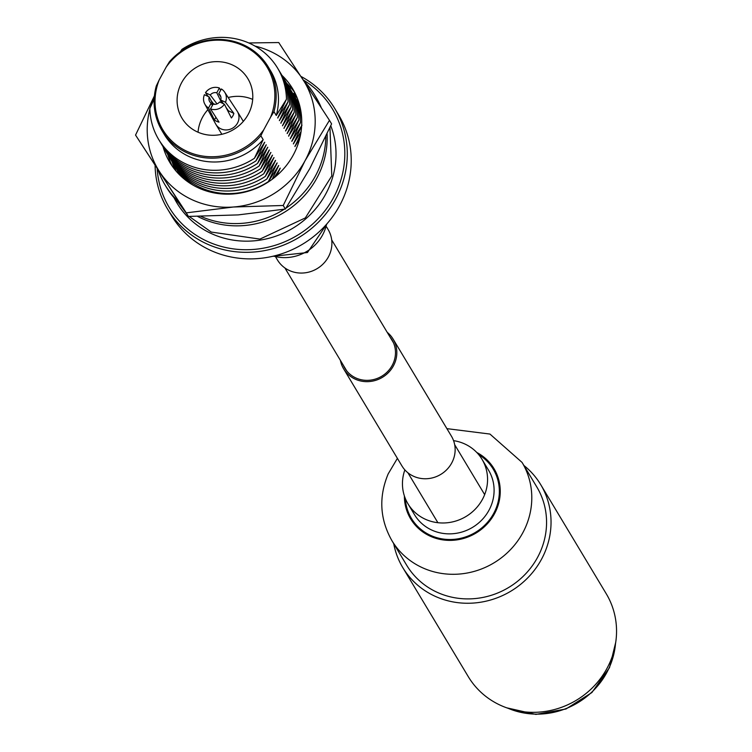 <?xml version="1.0" encoding="UTF-8"?>
<svg xmlns="http://www.w3.org/2000/svg" width="752" height="752" viewBox="0 0 752 752"><rect width="100%" height="100%" fill="white"/><g stroke="black" fill="none" stroke-linecap="round" stroke-linejoin="round"><path stroke-width="1.13" d="M343.288 365.181A27.504 25.944 -31 0 0 344.811 368.151A27.504 25.944 -31 0 0 365.218 380.296A27.504 25.944 -31 0 0 390.965 367.427A27.504 25.944 -31 0 0 391.971 339.829A27.504 25.944 -31 0 0 390.062 337.093M387.186 332.299A28.867 27.232 149 0 1 393.136 339.124L451.454 436.226A28.867 27.232 149 0 1 450.392 465.197A28.867 27.232 149 0 1 423.376 478.704A28.867 27.232 149 0 1 401.953 465.949L343.636 368.847A28.867 27.232 149 0 1 340.412 360.387M393.136 339.124A28.867 27.232 149 0 1 392.083 368.095A28.867 27.232 149 0 1 365.058 381.602A28.867 27.232 149 0 1 343.636 368.847M167.546 209.028L171.484 215.58A97.553 92.017 -31 0 0 209.291 249.758A97.553 92.017 -31 0 0 323.708 227.348A97.553 92.017 -31 0 0 338.748 115.131L334.809 108.579A97.553 92.017 149 0 1 319.769 220.787A97.553 92.017 149 0 1 205.352 243.197A97.553 92.017 149 0 1 167.546 209.028A97.553 92.017 149 0 1 155.081 165.459M157.177 168.683A95.316 89.902 -31 0 0 206.142 240.819A95.316 89.902 -31 0 0 331.265 201.555A95.316 89.902 -31 0 0 303.253 79.966M174.088 197.823A86.386 81.479 -31 0 0 176.852 202.833A86.386 81.479 -31 0 0 210.334 233.092A86.386 81.479 -31 0 0 306.619 218.089A86.386 81.479 -31 0 0 330.767 125.744M186.383 151.067A60.809 57.359 -31 0 0 263.736 129.805L260.859 135.783A61.946 58.43 149 0 1 186.045 152.383A61.946 58.43 149 0 1 162.028 130.679A61.946 58.43 149 0 1 156.313 85.935L159.18 79.966A60.809 57.359 -31 0 0 186.383 151.067M196.902 131.703A38.418 36.237 -31 0 0 241.956 122.877A38.418 36.237 -31 0 0 247.878 78.687A38.418 36.237 -31 0 0 232.988 65.227A38.418 36.237 -31 0 0 187.934 74.053A38.418 36.237 -31 0 0 182.012 118.243A38.418 36.237 -31 0 0 196.902 131.703M298.591 103.109A69.334 65.396 149 0 1 299.334 104.312M297.031 100.524A69.334 65.396 149 0 1 299.418 104.622M295.48 97.929A69.334 65.396 149 0 1 299.766 105.947M281.22 171.371L281.821 170.685A61.946 58.43 149 0 1 281.229 171.353M293.929 95.344A69.334 65.396 149 0 1 300.565 109.51M295.141 145.756A61.946 58.43 149 0 1 294.925 146.546L300.631 134.232M274.095 177.82L280.27 168.1A61.946 58.43 149 0 1 279.678 168.768M280.27 168.1L276.557 175.771M292.368 92.75A69.334 65.396 149 0 1 301.731 120.019M293.59 143.171A61.946 58.43 149 0 1 293.374 143.961L301.637 126.007M260.859 135.783L263.162 139.618L254.42 158.287L264.723 142.203L255.971 160.872L266.274 144.798L257.522 163.466L267.731 147.223L259.083 166.051L269.385 149.977L260.634 168.645L270.842 152.402L262.194 171.23L272.497 155.147L263.745 173.815L273.954 157.582L265.306 176.41L275.608 160.326L266.857 178.995L277.159 162.921L268.408 181.589L278.71 165.506A61.946 58.43 149 0 1 278.127 166.173M278.71 165.506L272.168 179.296M290.817 90.165A69.334 65.396 149 0 1 300.471 122.548L290.263 138.782L298.911 119.953L288.608 136.037L297.36 117.368L287.151 133.602L295.809 114.774L285.6 131.017L294.248 112.189L283.946 128.263L292.697 109.595L282.489 125.838L291.137 107.01L280.834 123.084L289.586 104.415L279.377 120.658L288.035 101.83L277.732 117.904L286.474 99.236L276.266 115.479L273.963 111.644L270.701 116.964A60.809 57.359 -31 0 0 243.507 45.853A60.809 57.359 -31 0 0 166.154 67.116L159.18 79.966M292.039 140.577A61.946 58.43 149 0 1 291.823 141.376L300.471 122.548M277.159 162.921A61.946 58.43 149 0 1 276.567 163.588M268.408 181.589A69.334 65.396 149 0 1 199.6 187.126A69.334 65.396 149 0 1 171.964 161.53M289.257 87.57A69.334 65.396 149 0 1 298.911 119.953M275.608 160.326A61.946 58.43 149 0 1 275.016 160.994M266.857 178.995A69.334 65.396 149 0 1 198.039 184.531A69.334 65.396 149 0 1 170.413 158.945M287.706 84.985A69.334 65.396 149 0 1 297.36 117.368M274.048 157.741A61.946 58.43 149 0 1 273.455 158.409M265.306 176.41A69.334 65.396 149 0 1 196.488 181.946A69.334 65.396 149 0 1 168.852 156.35M286.145 82.391A69.334 65.396 149 0 1 295.809 114.774M272.497 155.147A61.946 58.43 149 0 1 271.904 155.824M263.745 173.815A69.334 65.396 149 0 1 194.937 179.352A69.334 65.396 149 0 1 167.301 153.765M284.594 79.806A69.334 65.396 149 0 1 294.248 112.189M270.936 152.562A61.946 58.43 149 0 1 270.353 153.229M262.194 171.23A69.334 65.396 149 0 1 193.377 176.767A69.334 65.396 149 0 1 165.741 151.18M283.043 77.212A69.334 65.396 149 0 1 292.697 109.595M269.385 149.977A61.946 58.43 149 0 1 268.793 150.644M260.634 168.645A69.334 65.396 149 0 1 191.826 174.182A69.334 65.396 149 0 1 164.19 148.586M281.483 74.627A69.334 65.396 149 0 1 291.137 107.01M267.825 147.383A61.946 58.43 149 0 1 267.242 148.05M259.083 166.051A69.334 65.396 149 0 1 190.265 171.588A69.334 65.396 149 0 1 162.629 146.001M279.932 72.032A69.334 65.396 149 0 1 289.586 104.415M266.274 144.798A61.946 58.43 149 0 1 265.682 145.465M257.522 163.466A69.334 65.396 149 0 1 188.714 169.003A69.334 65.396 149 0 1 161.078 143.406M278.372 69.447A69.334 65.396 149 0 1 288.035 101.83M264.723 142.203A61.946 58.43 149 0 1 264.131 142.871M255.971 160.872A69.334 65.396 149 0 1 187.163 166.408A69.334 65.396 149 0 1 159.527 140.821M180.33 51.822L181.928 49.388A69.334 65.396 149 0 1 250.736 43.851A69.334 65.396 149 0 1 286.474 99.236M263.162 139.618A61.946 58.43 149 0 1 188.348 156.209A61.946 58.43 149 0 1 164.331 134.514L162.028 130.679M254.42 158.287A69.334 65.396 149 0 1 185.603 163.823A69.334 65.396 149 0 1 149.864 108.438L154.179 98.991M290.479 137.992A61.946 58.43 149 0 1 290.263 138.782M288.928 135.398A61.946 58.43 149 0 1 288.712 136.197M287.367 132.813A61.946 58.43 149 0 1 287.151 133.602M285.816 130.228A61.946 58.43 149 0 1 285.6 131.017M284.256 127.633A61.946 58.43 149 0 1 284.04 128.423M282.705 125.048A61.946 58.43 149 0 1 282.489 125.838M281.154 122.454A61.946 58.43 149 0 1 280.938 123.243M279.594 119.869A61.946 58.43 149 0 1 279.377 120.658M278.043 117.274A61.946 58.43 149 0 1 277.826 118.064M166.154 67.116L169.416 61.796A61.946 58.43 149 0 1 268.248 66.9A61.946 58.43 149 0 1 273.963 111.644M268.248 66.9L270.551 70.735A61.946 58.43 149 0 1 276.266 115.479M263.736 129.805L270.701 116.964M302.022 125.133L291.823 141.376M193.189 185.199A69.334 65.396 149 0 1 173.515 164.124M301.073 131.562L293.374 143.961M184.456 179.23A69.334 65.396 149 0 1 175.075 166.709M299.606 138.885L294.925 146.546M181.683 176.852A69.334 65.396 149 0 1 176.626 169.303M180.687 175.93A69.334 65.396 149 0 1 178.186 171.888M180.452 175.705A69.334 65.396 149 0 1 179.737 174.483M252.681 99.405A38.418 36.237 -31 0 0 228.194 97.506M207.872 109.707A38.418 36.237 -31 0 0 198.039 132.22M174.849 198.688A86.386 81.479 -31 0 0 177.745 204.281M300.922 76.394A97.553 92.017 149 0 1 334.809 108.579M213.098 104.152A6.138 5.79 -31 0 0 219.631 101.943L224.406 104.208A11.59 10.932 149 0 1 210.513 108.918L213.098 104.152M212.976 104.378L209.188 96.961A6.138 5.79 -31 0 0 211.124 103.212L212.374 105.487M225.468 102.244L220.703 99.969A6.138 5.79 -31 0 0 218.766 93.718L221.351 88.952A11.59 10.932 149 0 1 224.66 92.139A11.59 10.932 149 0 1 225.468 102.244L233.872 113.392A12.182 11.496 149 0 1 232.885 115.799A12.182 11.496 149 0 1 231.39 117.961L224.406 104.208M224.66 92.139L237.143 111.108A12.53 11.816 149 0 1 237.388 111.503A12.53 11.816 149 0 1 237.5 123.121A12.53 11.816 149 0 1 226.756 129.936A12.53 11.816 149 0 1 215.909 124.4A12.53 11.816 149 0 1 215.674 124.005L204.798 104.067A11.59 10.932 149 0 1 204.422 94.686L209.188 96.961M212.835 104.105A12.182 11.496 149 0 1 213.267 103.569L210.795 100.129M205.484 92.712A11.59 10.932 149 0 1 219.377 88.012L216.792 92.778A6.138 5.79 -31 0 0 210.259 94.987L205.484 92.712L208.172 96.472M220.637 90.268L219.377 88.012M211.124 103.212L208.539 107.978A11.59 10.932 149 0 1 204.798 104.067M208.539 107.978L214.452 119.963A12.182 11.496 149 0 0 219.039 122.144L210.513 108.918M210.259 94.987L217.008 103.889M221.727 102.939L216.792 92.778M218.766 93.718L220.862 96.97M233.872 113.392L228.373 110.76L226.098 107.536M223.41 103.738L220.703 99.969M228.373 110.76A6.138 5.79 149 0 1 228.241 111.728M215.899 117.303L214.452 119.963M214.903 104.34L213.267 103.569M172.33 166.267A71.609 67.539 149 0 1 167.809 154.649M286.691 83.256A71.609 67.539 149 0 1 294.822 92.703M281.944 75.36A71.609 67.539 149 0 1 291.344 86.668A71.609 67.539 149 0 1 292.594 88.67A71.609 67.539 149 0 1 267.045 182.792A71.609 67.539 149 0 1 171.061 164.397A71.609 67.539 149 0 1 169.811 162.404A71.609 67.539 149 0 1 163.062 146.743M248.762 42.958L278.738 42.544L329.461 120.329L305.039 160.74L283.222 205.484L233.44 207.007L186.27 212.863L188.404 216.426L135.548 135.078L154.414 95.852M188.404 216.426L238.187 214.903L285.356 209.047L309.777 168.636L331.594 123.892L329.461 120.329M285.356 209.047L283.222 205.484M186.27 212.863L135.548 135.078M154.357 96.444A85.249 80.408 -31 0 0 150.456 107.132M149.883 109.181A85.249 80.408 -31 0 0 159.603 171.804A85.249 80.408 -31 0 0 233.44 207.007A85.249 80.408 -31 0 0 305.039 160.74A85.249 80.408 -31 0 0 302.793 79.27A85.249 80.408 -31 0 0 254.975 46.069M303.855 80.887A87.298 82.335 149 0 1 314.665 94.968L316.028 97.234A87.298 82.335 149 0 1 321.301 107.743M327.101 133.847A87.298 82.335 149 0 1 286.954 210.635A87.298 82.335 149 0 1 200.192 217.695A87.298 82.335 149 0 1 197.673 216.435M314.665 94.968A87.298 82.335 149 0 1 320.126 105.929M325.832 136.582A87.298 82.335 149 0 1 285.976 208.116M284.275 209.225A87.298 82.335 149 0 1 200.981 216.416M294.69 92.524L293.806 93.389L295.169 95.654A71.384 67.332 149 0 1 297.228 98.07M293.806 93.389A71.384 67.332 149 0 1 296.777 96.942M174.22 168.824L175.93 170.911A71.384 67.332 149 0 1 173.496 164.086M174.567 168.645A71.384 67.332 149 0 1 172.142 161.84M180.565 204.488A87.298 82.335 149 0 1 166.352 187.116L164.998 184.851A87.298 82.335 149 0 1 158.155 170.187M178.891 201.931A87.298 82.335 149 0 1 164.998 184.851M289.962 88.708L290.949 87.749M169.172 156.914L168.523 157.027M288.599 86.442L289.229 85.831M326.575 226.944L328.116 229.52A29.554 27.871 149 0 1 331.801 240.903A29.554 27.871 149 0 1 311.384 271.331A29.554 27.871 149 0 1 277.45 259.948L275.899 257.372M522.076 462.433L536.853 487.033A75.924 71.619 149 0 1 540.218 551.987A75.924 71.619 149 0 1 475.518 598.526A75.924 71.619 149 0 1 406.663 565.213L391.895 540.613A75.924 71.619 149 0 0 460.741 573.926A75.924 71.619 149 0 0 525.451 527.387A75.924 71.619 149 0 0 522.076 462.433L489.947 434.064L446.895 428.64M523.9 465.469A80.473 75.905 149 0 1 540.744 484.692A80.473 75.905 149 0 1 544.316 553.528A80.473 75.905 149 0 1 475.743 602.86A80.473 75.905 149 0 1 402.762 567.553A80.473 75.905 149 0 1 393.71 543.649M540.744 484.692L606.253 593.77A80.473 75.905 149 0 1 609.825 662.606A80.473 75.905 149 0 1 541.243 711.937A80.473 75.905 149 0 1 468.27 676.631L402.762 567.553M453.559 440.644A43.193 40.74 149 0 1 482.041 459.35A43.193 40.74 149 0 1 483.959 496.292A43.193 40.74 149 0 1 447.149 522.772A43.193 40.74 149 0 1 407.979 503.821A43.193 40.74 149 0 1 404.858 469.897M273.512 256.103A41.36 39.01 -31 0 0 326.575 224.237M407.979 503.821L414.512 514.697A43.193 40.74 -31 0 0 453.682 533.647A43.193 40.74 -31 0 0 490.492 507.168A43.193 40.74 -31 0 0 488.574 470.226L482.041 459.35M478.639 454.556A47.743 45.026 149 0 1 495.361 510.016A47.743 45.026 149 0 1 443.877 539.137A47.743 45.026 149 0 1 405.347 498.567M476.777 452.469A48.645 45.891 149 0 1 496.188 510.326A48.645 45.891 149 0 1 442.336 539.804A48.645 45.891 149 0 1 404.388 495.944M615.484 643.844A75.924 71.619 149 0 1 609.421 667.212A75.924 71.619 149 0 1 508.126 708.309M484.655 494.619L454.678 444.686M393.493 342.799L331.688 239.879M437.89 522.706L407.904 472.773M346.719 370.886L284.914 267.975M237.388 111.503L243.319 121.382M215.909 124.4L221.84 134.279M329.959 127.558L331.782 175.921L305.34 217.92L259.948 239.089L211.256 232.067L189.184 216.426M177.914 201.95L186.618 213.709M327.299 223.41L307.465 252.531L272.431 256.357M397.394 458.363L388.182 473.892C378.576 496.94 379.807 519.181 391.895 540.613M615.728 642.321L609.505 667.654L591.909 692.526L565.974 708.995L535.932 714.4L506.669 707.811"/></g></svg>
